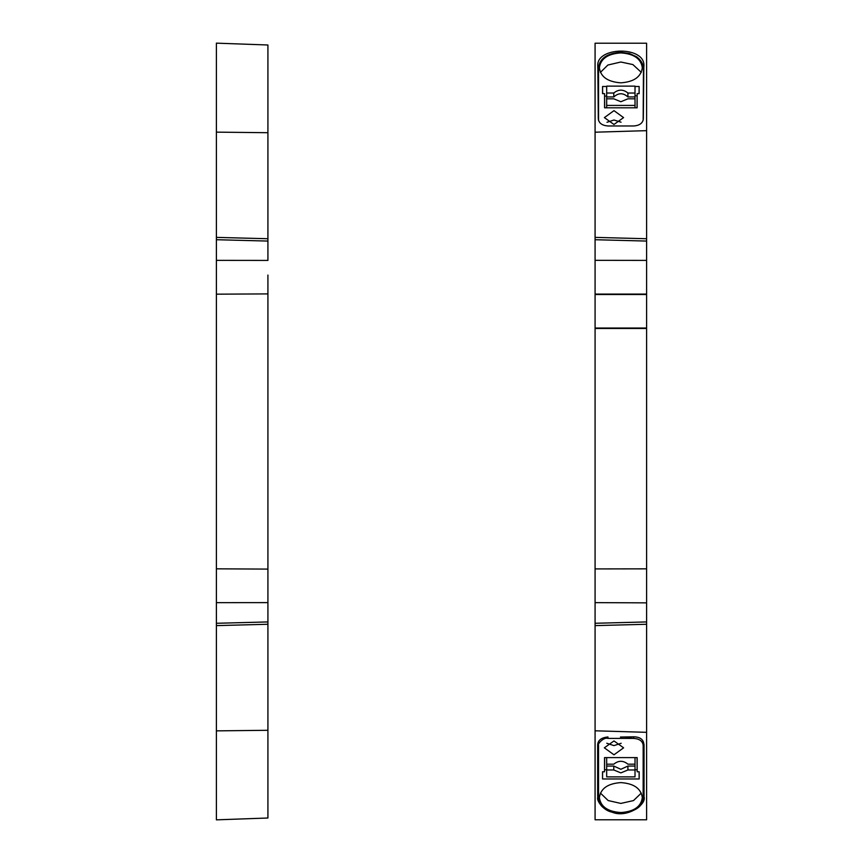 <?xml version="1.0" encoding="UTF-8"?>
<svg xmlns="http://www.w3.org/2000/svg" width="863" height="863" viewBox="0 0 863 863"><rect width="100%" height="100%" fill="white"/><g stroke="black" fill="none" stroke-linecap="round" stroke-linejoin="round"><path stroke-width="1.29" d="M267.918 346.786L267.918 330.432M267.918 327.692L267.918 345.739M267.918 730.292L267.918 818.005L216.386 819.85L216.386 730.864L267.918 730.292L267.918 624.262L216.386 625.621L216.386 43.15L267.918 44.995L267.918 132.708L216.386 132.136M267.918 320.54L267.918 317.573M267.918 293.14L267.918 283.798M216.386 283.798L216.386 293.14M216.386 135.394L216.386 46.375M267.918 51.154L267.918 47.724M267.918 238.738L267.918 132.708L267.918 241.068L267.918 238.738L216.386 237.379M216.386 239.709L267.918 241.068L267.918 260.421L216.386 260.367M216.386 294.175L267.918 293.905L267.918 275.049M216.386 602.654L267.918 602.611L267.918 569.095L216.386 568.825L267.918 569.095L267.918 293.905L254.11 293.97M216.386 623.291L267.918 621.932L267.918 602.611M267.918 624.262L267.918 621.932M216.386 730.864L216.386 625.621M216.386 816.625L216.386 727.606M267.918 815.33L267.918 725.718M216.386 581.77L216.386 568.825M216.386 274.596L216.386 85.34M646.614 631.08L646.614 674.165L646.614 631.08M646.614 732.331L646.614 819.785L595.082 819.785L595.082 730.799L646.614 732.331L646.614 624.273L595.082 625.621L646.614 624.273L646.614 328.458L595.082 328.458L595.082 568.922L646.614 568.846L595.082 568.922L595.082 581.77M646.614 814.683L646.614 807.229M633.733 125.976L607.994 125.976C602.158 125.523 598.922 123.193 598.296 118.986L597.843 66.591C595.136 46.289 646.355 45.62 643.841 66.602L643.334 118.965C642.752 123.182 639.559 125.523 633.733 125.976M613.971 124.477L604.38 117.605L613.992 110.647L623.571 117.605L613.971 124.477M621.08 122.201L613.992 120.011L606.969 122.276M620.831 82.826C607.779 81.899 600.626 76.883 599.375 67.767C600.659 58.706 607.822 53.754 620.864 52.902C633.917 53.765 641.069 58.738 642.32 67.81C641.026 76.915 633.863 81.92 620.831 82.826M641.295 72.352L632.892 64.574L620.864 62.017L607.908 65.016L600.4 72.373M613.971 754.801L604.348 747.822L613.981 740.939L623.604 747.822L613.971 754.801M606.797 743.259L613.971 745.61L621.166 743.27M600.4 793.075L608.167 800.551L620.853 803.421L633.528 800.573L641.306 793.086M599.375 797.66C600.626 788.545 607.789 783.518 620.842 782.601C633.874 783.496 641.036 788.512 642.32 797.639C641.058 806.7 633.906 811.662 620.864 812.536C607.822 811.684 600.67 806.722 599.375 797.66L599.386 797.639M635.017 107.81L635.017 98.814L627.93 98.814L620.853 101.737L613.766 98.814L606.678 98.814L606.678 107.81M627.886 766.064L627.93 769.969L620.853 772.892L613.766 769.969L606.678 769.969L606.678 766.064L613.809 766.064L620.853 769.289L627.886 766.064L635.017 766.064L635.017 776.873L606.678 776.873L606.678 769.969M595.082 272.622L595.082 265.459M595.082 328.458L595.082 294.1L646.614 294.1L646.614 238.738L595.082 237.379L595.082 43.215L646.614 43.215L646.614 130.658L595.082 132.201L595.082 239.72L646.614 241.068L646.614 77.778M595.082 293.129L595.082 283.808M595.082 730.799L595.082 568.922M595.082 328.026L646.614 328.026L646.614 294.1L595.082 294.1L595.082 239.72M595.082 135.448L595.082 132.201M595.082 69.601L595.082 61.111M646.614 59.245L646.614 47.767M646.614 86.947L646.614 51.046M646.614 135.448L646.614 94.143M646.614 238.738L646.614 130.658M595.082 260.335L646.614 260.399L646.614 241.068M595.082 602.633L646.614 602.859M633.571 736.819L620.443 737.045C628.652 736.851 628.836 737.466 633.571 736.786C639.968 736.948 643.399 739.386 643.841 744.111L643.172 745.244L643.151 797.649C644.089 817.283 597.865 818.156 598.544 797.649L597.714 795.934M643.884 744.003L644.025 744.65M646.614 736.139L646.614 727.552M646.614 568.846L646.614 564.262M643.442 67.767L643.172 120.162M598.555 120.507L598.523 67.799C599.623 58.425 607.067 53.258 620.831 52.298L629.397 53.484L636.678 56.818C640.993 60.151 643.162 63.808 643.172 67.799M646.614 294.531L595.082 294.531M643.151 797.649L644.035 796.981M633.571 736.786L633.733 738.404C639.451 738.836 642.601 741.112 643.172 745.244L644.025 744.575L643.172 745.244M597.66 795.934L597.66 744.65L598.523 745.233C597.077 744.478 603.464 736.883 607.973 738.404L633.733 738.404M598.544 797.649L598.523 745.233M635.017 86.483L639.149 86.483L639.149 93.636L637.131 93.636L637.131 107.81L604.564 107.81L604.564 93.636L602.557 93.646L602.557 86.483L606.678 86.483M637.164 757.595L637.164 771.77L639.17 771.77L639.17 778.965L602.525 778.965L602.525 771.77L604.532 771.77L604.532 757.595L637.164 757.595M604.683 107.81L604.564 93.636M637.131 93.636L637.023 107.81M639.149 86.483L639.052 93.636M602.557 86.483L602.644 93.646M604.596 96.063L606.678 96.084M635.017 95.804L637.11 95.771M637.045 757.595L637.164 771.77M604.532 771.77L604.65 757.595M602.525 778.965L602.611 771.77M639.17 778.965L639.084 771.77M637.142 769.785L635.017 769.785M606.678 769.764L604.564 769.764M606.678 104.747L606.678 98.673M606.678 106.602L606.678 96.656M606.678 769.16L606.678 767.164M606.678 86.127L635.017 86.127L635.017 96.936L627.886 96.936C623.194 92.708 618.501 92.708 613.809 96.936L606.678 96.936L606.678 86.127M606.678 96.936L606.678 98.814M635.017 105.415L606.678 105.415M635.017 98.814L635.017 96.936M635.017 766.064L635.017 757.595M606.678 766.064L606.678 757.595M606.678 93.031L613.766 93.031C618.491 89.18 623.205 89.18 627.93 93.031L635.017 93.031M613.809 96.936L613.766 93.031M627.93 93.031L627.886 96.936M635.017 769.969L627.93 769.969M635.017 764.187L627.93 764.187C623.205 760.335 618.491 760.335 613.766 764.187L606.678 764.187M613.766 769.969L613.809 766.064M595.082 623.28L646.614 621.932M597.671 67.131L598.523 67.799M607.973 737.078L607.973 738.404M597.746 65.966L597.843 66.634M643.863 66.656L643.949 65.901M597.703 795.762L597.681 797.628C596.506 800.281 602.967 810.454 611.943 812.126C626.84 818.534 646.678 804.596 644.046 796.916M644.035 744.629L644.046 796.981M607.973 736.959C601.468 737.595 598.037 740.152 597.671 744.629"/></g></svg>
